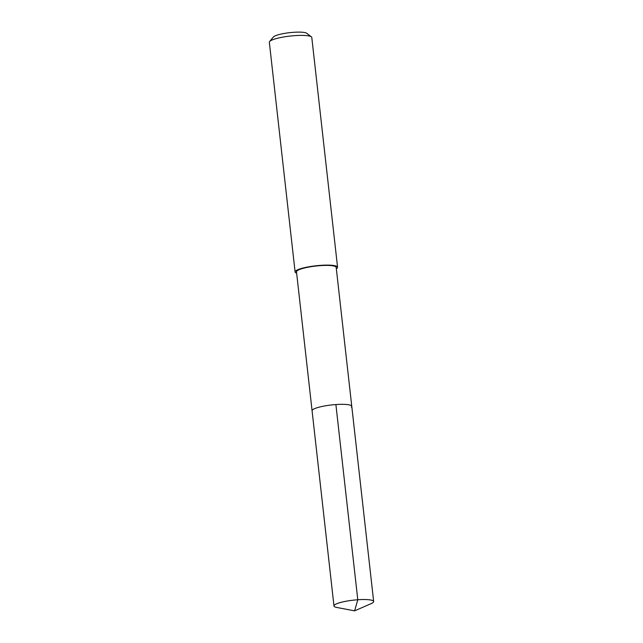 <?xml version="1.0" encoding="UTF-8"?>
<svg xmlns="http://www.w3.org/2000/svg" width="643" height="643" viewBox="0 0 643 643"><rect width="100%" height="100%" fill="white"/><g stroke="black" fill="none" stroke-linecap="round" stroke-linejoin="round"><path stroke-width="0.96" d="M354.614 610.85L336.884 607.474A19.973 3.609 -6.4 0 1 333.974 605.971A19.973 3.609 -6.4 0 1 334.368 605.127A19.973 3.609 -6.4 0 1 355.611 599.935A19.973 3.609 -6.4 0 1 373.663 601.518A19.973 3.609 -6.4 0 1 373.261 602.362A19.973 3.609 -6.4 0 1 371.156 603.632L354.614 610.85L357.789 599.758L335.895 404.56M312.474 409.929A19.973 3.609 173.6 0 0 312.072 410.764A19.973 3.609 -6.4 0 1 312.474 409.929A19.973 3.609 -6.4 0 1 333.717 404.736A19.973 3.609 -6.4 0 1 351.769 406.32A19.973 3.609 173.6 0 0 333.717 404.736A19.973 3.609 173.6 0 0 312.474 409.929M351.367 407.156A19.973 3.609 -6.4 0 0 351.769 406.32L336.185 267.392A19.973 3.609 173.6 0 0 318.132 265.808A19.973 3.609 173.6 0 0 296.889 271A19.973 3.609 173.6 0 0 296.495 271.836L333.974 605.971M296.648 273.203A21.364 3.858 -6.4 0 1 295.105 271.997A21.364 3.858 -6.4 0 1 295.531 271.097A21.364 3.858 -6.4 0 1 318.261 265.543A21.364 3.858 -6.4 0 1 337.567 267.231A21.364 3.858 -6.4 0 1 337.141 268.131A21.364 3.858 -6.4 0 1 336.337 268.75M337.567 267.231L311.799 37.519A21.364 3.858 173.6 0 0 311.365 36.852A21.364 3.858 173.6 0 0 290.532 36.024A21.364 3.858 173.6 0 0 269.763 41.377A21.364 3.858 173.6 0 0 269.618 41.538A21.364 3.858 173.6 0 0 269.337 42.277L295.105 271.997M311.365 36.852L306.735 33.283A17.096 3.086 173.6 0 0 290.073 32.624A17.096 3.086 173.6 0 0 273.46 36.908A17.096 3.086 173.6 0 0 273.339 37.029L269.618 41.538M351.769 406.32L373.663 601.518"/></g></svg>
